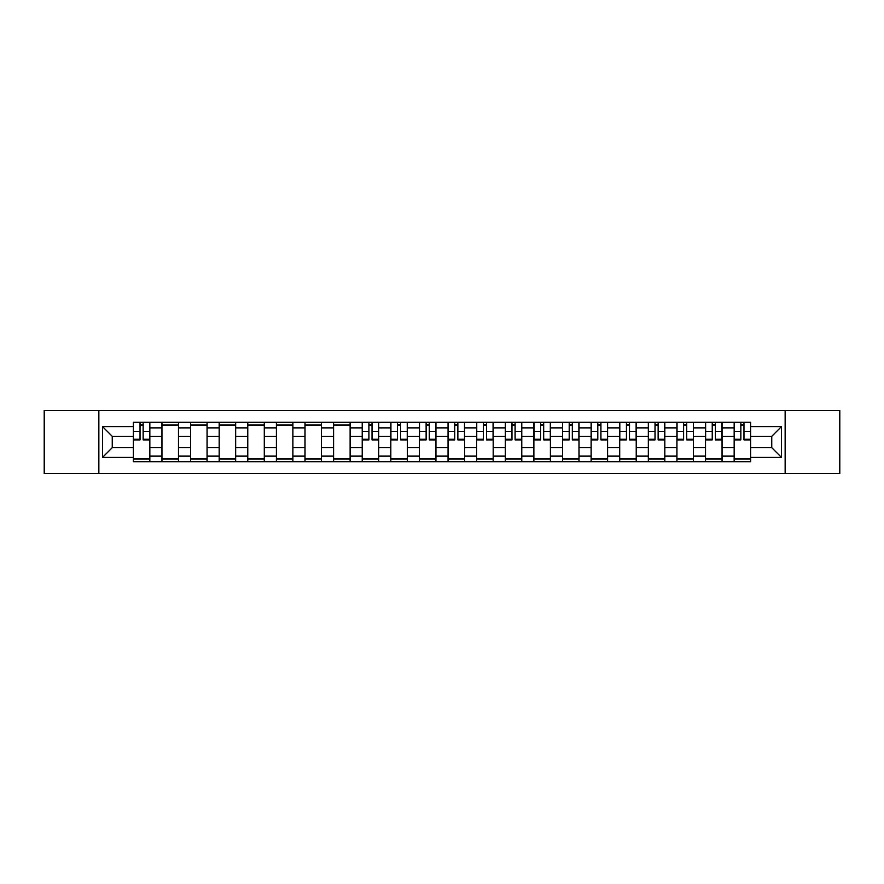 <?xml version="1.0" encoding="UTF-8"?>
<svg xmlns="http://www.w3.org/2000/svg" width="884" height="884" viewBox="0 0 884 884"><rect width="100%" height="100%" fill="white"/><g stroke="black" fill="none" stroke-linecap="round" stroke-linejoin="round"><path stroke-width="1.33" d="M785.147 473.448L839.8 473.448L839.8 410.552L44.2 410.552L44.2 473.448L785.147 473.448L785.147 410.552M161.949 461.713L161.949 427.878L149.838 427.878L149.838 461.713M149.838 427.878L149.838 422.287M161.949 427.878L161.949 422.287M178.446 422.287L178.446 461.713M190.557 461.713L190.557 422.287M207.066 422.287L207.066 461.713M219.166 461.713L219.166 422.287M235.674 422.287L235.674 461.713M247.774 461.713L247.774 422.287M264.283 422.287L264.283 461.713M276.383 461.713L276.383 422.287M292.891 422.287L292.891 461.713M305.002 461.713L305.002 422.287M321.5 422.287L321.5 461.713M333.611 461.713L333.611 422.287M350.119 422.287L350.119 461.713M362.219 461.713L362.219 422.287M378.728 422.287L378.728 461.713M390.827 461.713L390.827 422.287M407.336 422.287L407.336 461.713M419.447 461.713L419.447 422.287M435.945 422.287L435.945 461.713M448.055 461.713L448.055 422.287M464.553 422.287L464.553 461.713M476.664 461.713L476.664 422.287M493.173 422.287L493.173 461.713M505.272 461.713L505.272 422.287M521.781 422.287L521.781 461.713M533.881 461.713L533.881 422.287M550.389 422.287L550.389 461.713M562.5 461.713L562.5 422.287M578.998 422.287L578.998 461.713M591.109 461.713L591.109 422.287M607.617 422.287L607.617 461.713M619.717 461.713L619.717 422.287M636.226 422.287L636.226 461.713M648.326 461.713L648.326 422.287M664.834 422.287L664.834 461.713M676.934 461.713L676.934 422.287M693.443 422.287L693.443 461.713M705.554 461.713L705.554 422.287M722.051 422.287L722.051 461.713M734.162 461.713L734.162 422.287M734.162 447.691L722.051 447.691M705.554 447.691L693.443 447.691M676.934 447.691L664.834 447.691M648.326 447.691L636.226 447.691M619.717 447.691L607.617 447.691M591.109 447.691L578.998 447.691M562.5 447.691L550.389 447.691M533.881 447.691L521.781 447.691M505.272 447.691L493.173 447.691M476.664 447.691L464.553 447.691M448.055 447.691L435.945 447.691M419.447 447.691L407.336 447.691M390.827 447.691L378.728 447.691M362.219 447.691L350.119 447.691M333.611 447.691L321.5 447.691M305.002 447.691L292.891 447.691M276.383 447.691L264.283 447.691M247.774 447.691L235.674 447.691M219.166 447.691L207.066 447.691M190.557 447.691L178.446 447.691M161.949 447.691L149.838 447.691M734.162 436.309L722.051 436.309M705.554 436.309L693.443 436.309M676.934 436.309L664.834 436.309M648.326 436.309L636.226 436.309M619.717 436.309L607.617 436.309M591.109 436.309L578.998 436.309M562.5 436.309L550.389 436.309M533.881 436.309L521.781 436.309M505.272 436.309L493.173 436.309M476.664 436.309L464.553 436.309M448.055 436.309L435.945 436.309M419.447 436.309L407.336 436.309M390.827 436.309L378.728 436.309M362.219 436.309L350.119 436.309M333.611 436.309L321.5 436.309M305.002 436.309L292.891 436.309M276.383 436.309L264.283 436.309M247.774 436.309L235.674 436.309M219.166 436.309L207.066 436.309M190.557 436.309L178.446 436.309M161.949 436.309L149.838 436.309M112.246 447.691L133.329 447.691L133.329 436.309L112.246 436.309L112.246 447.691L102.522 457.404L102.522 426.596L133.329 426.596L133.329 436.309M750.671 436.309L750.671 447.691L771.754 447.691L771.754 436.309L750.671 436.309L750.671 422.287L133.329 422.287L133.329 426.596M750.671 426.596L781.478 426.596L781.478 457.404L750.671 457.404L750.671 447.691M133.329 447.691L133.329 461.713L750.671 461.713L750.671 457.404M133.329 457.404L102.522 457.404M98.853 473.448L98.853 410.552M149.838 458.962L133.329 458.962M140.026 425.038L143.142 425.038M178.446 458.962L161.949 458.962M161.949 425.038L178.446 425.038M207.066 458.962L190.557 458.962M190.557 425.038L207.066 425.038M235.674 458.962L219.166 458.962M219.166 425.038L235.674 425.038M264.283 458.962L247.774 458.962M247.774 425.038L264.283 425.038M292.891 458.962L276.383 458.962M276.383 425.038L292.891 425.038M321.5 458.962L305.002 458.962M305.002 425.038L321.5 425.038M350.119 458.962L333.611 458.962M333.611 425.038L350.119 425.038M378.728 458.962L362.219 458.962M368.915 425.038L372.031 425.038M407.336 458.962L390.827 458.962M397.524 425.038L400.64 425.038M435.945 458.962L419.447 458.962M426.132 425.038L429.248 425.038M464.553 458.962L448.055 458.962M454.752 425.038L457.868 425.038M493.173 458.962L476.664 458.962M483.36 425.038L486.476 425.038M521.781 458.962L505.272 458.962M511.969 425.038L515.085 425.038M550.389 458.962L533.881 458.962M540.577 425.038L543.693 425.038M578.998 458.962L562.5 458.962M569.186 425.038L572.313 425.038M607.617 458.962L591.109 458.962M597.805 425.038L600.921 425.038M636.226 458.962L619.717 458.962M626.413 425.038L629.53 425.038M664.834 458.962L648.326 458.962M655.022 425.038L658.138 425.038M693.443 458.962L676.934 458.962M683.63 425.038L686.746 425.038M722.051 458.962L705.554 458.962M712.239 425.038L715.366 425.038M750.671 458.962L734.162 458.962M740.858 425.038L743.974 425.038M102.522 426.596L112.246 436.309M771.754 447.691L781.478 457.404M771.754 436.309L781.478 426.596M143.142 439.889L143.142 422.464L149.75 422.464L149.75 439.889L143.142 439.889M140.026 424.85L143.142 424.85M140.026 422.464L133.429 422.464L133.429 439.889L140.026 439.889L140.026 422.464L143.142 422.464M372.031 439.889L372.031 422.464L378.639 422.464L378.639 439.889L372.031 439.889M368.915 424.85L372.031 424.85M368.915 422.464L362.307 422.464L362.307 439.889L368.915 439.889L368.915 422.464L372.031 422.464M400.64 439.889L400.64 422.464L407.248 422.464L407.248 439.889L400.64 439.889M397.524 424.85L400.64 424.85M397.524 422.464L390.927 422.464L390.927 439.889L397.524 439.889L397.524 422.464L400.64 422.464M429.248 439.889L429.248 422.464L435.856 422.464L435.856 439.889L429.248 439.889M426.132 424.85L429.248 424.85M426.132 422.464L419.535 422.464L419.535 439.889L426.132 439.889L426.132 422.464L429.248 422.464M457.868 439.889L457.868 422.464L464.465 422.464L464.465 439.889L457.868 439.889M454.752 424.85L457.868 424.85M454.752 422.464L448.144 422.464L448.144 439.889L454.752 439.889L454.752 422.464L457.868 422.464M486.476 439.889L486.476 422.464L493.073 422.464L493.073 439.889L486.476 439.889M483.36 424.85L486.476 424.85M483.36 422.464L476.752 422.464L476.752 439.889L483.36 439.889L483.36 422.464L486.476 422.464M515.085 439.889L515.085 422.464L521.693 422.464L521.693 439.889L515.085 439.889M511.969 424.85L515.085 424.85M511.969 422.464L505.361 422.464L505.361 439.889L511.969 439.889L511.969 422.464L515.085 422.464M543.693 439.889L543.693 422.464L550.301 422.464L550.301 439.889L543.693 439.889M540.577 424.85L543.693 424.85M540.577 422.464L533.98 422.464L533.98 439.889L540.577 439.889L540.577 422.464L543.693 422.464M572.313 439.889L572.313 422.464L578.909 422.464L578.909 439.889L572.313 439.889M569.186 424.85L572.313 424.85M569.186 422.464L562.589 422.464L562.589 439.889L569.186 439.889L569.186 422.464L572.313 422.464M600.921 439.889L600.921 422.464L607.518 422.464L607.518 439.889L600.921 439.889M597.805 424.85L600.921 424.85M597.805 422.464L591.197 422.464L591.197 439.889L597.805 439.889L597.805 422.464L600.921 422.464M629.53 439.889L629.53 422.464L636.126 422.464L636.126 439.889L629.53 439.889M626.413 424.85L629.53 424.85M626.413 422.464L619.806 422.464L619.806 439.889L626.413 439.889L626.413 422.464L629.53 422.464M658.138 439.889L658.138 422.464L664.746 422.464L664.746 439.889L658.138 439.889M655.022 424.85L658.138 424.85M655.022 422.464L648.414 422.464L648.414 439.889L655.022 439.889L655.022 422.464L658.138 422.464M686.746 439.889L686.746 422.464L693.354 422.464L693.354 439.889L686.746 439.889M683.63 424.85L686.746 424.85M683.63 422.464L677.034 422.464L677.034 439.889L683.63 439.889L683.63 422.464L686.746 422.464M715.366 439.889L715.366 422.464L721.963 422.464L721.963 439.889L715.366 439.889M712.239 424.85L715.366 424.85M712.239 422.464L705.642 422.464L705.642 439.889L712.239 439.889L712.239 422.464L715.366 422.464M743.974 439.889L743.974 422.464L750.571 422.464L750.571 439.889L743.974 439.889M740.858 424.85L743.974 424.85M740.858 422.464L734.25 422.464L734.25 439.889L740.858 439.889L740.858 422.464L743.974 422.464M705.554 427.878L693.443 427.878M676.934 427.878L664.834 427.878M648.326 427.878L636.226 427.878M619.717 427.878L607.617 427.878M591.109 427.878L578.998 427.878M562.5 427.878L550.389 427.878M533.881 427.878L521.781 427.878M505.272 427.878L493.173 427.878M476.664 427.878L464.553 427.878M448.055 427.878L435.945 427.878M419.447 427.878L407.336 427.878M390.827 427.878L378.728 427.878M362.219 427.878L350.119 427.878M333.611 427.878L321.5 427.878M305.002 427.878L292.891 427.878M276.383 427.878L264.283 427.878M247.774 427.878L235.674 427.878M219.166 427.878L207.066 427.878M190.557 427.878L178.446 427.878M734.162 427.878L722.051 427.878M705.554 456.122L693.443 456.122M676.934 456.122L664.834 456.122M648.326 456.122L636.226 456.122M619.717 456.122L607.617 456.122M591.109 456.122L578.998 456.122M562.5 456.122L550.389 456.122M533.881 456.122L521.781 456.122M505.272 456.122L493.173 456.122M476.664 456.122L464.553 456.122M448.055 456.122L435.945 456.122M419.447 456.122L407.336 456.122M390.827 456.122L378.728 456.122M362.219 456.122L350.119 456.122M333.611 456.122L321.5 456.122M305.002 456.122L292.891 456.122M276.383 456.122L264.283 456.122M247.774 456.122L235.674 456.122M219.166 456.122L207.066 456.122M190.557 456.122L178.446 456.122M161.949 456.122L149.838 456.122M734.162 456.122L722.051 456.122M143.142 439.26L149.75 439.26M143.142 431.37L149.75 431.37M133.429 439.26L140.026 439.26M133.429 431.37L140.026 431.37M372.031 439.26L378.639 439.26M372.031 431.37L378.639 431.37M362.307 439.26L368.915 439.26M362.307 431.37L368.915 431.37M400.64 439.26L407.248 439.26M400.64 431.37L407.248 431.37M390.927 439.26L397.524 439.26M390.927 431.37L397.524 431.37M429.248 439.26L435.856 439.26M429.248 431.37L435.856 431.37M419.535 439.26L426.132 439.26M419.535 431.37L426.132 431.37M457.868 439.26L464.465 439.26M457.868 431.37L464.465 431.37M448.144 439.26L454.752 439.26M448.144 431.37L454.752 431.37M486.476 439.26L493.073 439.26M486.476 431.37L493.073 431.37M476.752 439.26L483.36 439.26M476.752 431.37L483.36 431.37M515.085 439.26L521.693 439.26M515.085 431.37L521.693 431.37M505.361 439.26L511.969 439.26M505.361 431.37L511.969 431.37M543.693 439.26L550.301 439.26M543.693 431.37L550.301 431.37M533.98 439.26L540.577 439.26M533.98 431.37L540.577 431.37M572.313 439.26L578.909 439.26M572.313 431.37L578.909 431.37M562.589 439.26L569.186 439.26M562.589 431.37L569.186 431.37M600.921 439.26L607.518 439.26M600.921 431.37L607.518 431.37M591.197 439.26L597.805 439.26M591.197 431.37L597.805 431.37M629.53 439.26L636.126 439.26M629.53 431.37L636.126 431.37M619.806 439.26L626.413 439.26M619.806 431.37L626.413 431.37M658.138 439.26L664.746 439.26M658.138 431.37L664.746 431.37M648.414 439.26L655.022 439.26M648.414 431.37L655.022 431.37M686.746 439.26L693.354 439.26M686.746 431.37L693.354 431.37M677.034 439.26L683.63 439.26M677.034 431.37L683.63 431.37M715.366 439.26L721.963 439.26M715.366 431.37L721.963 431.37M705.642 439.26L712.239 439.26M705.642 431.37L712.239 431.37M743.974 439.26L750.571 439.26M743.974 431.37L750.571 431.37M734.25 439.26L740.858 439.26M734.25 431.37L740.858 431.37"/></g></svg>
